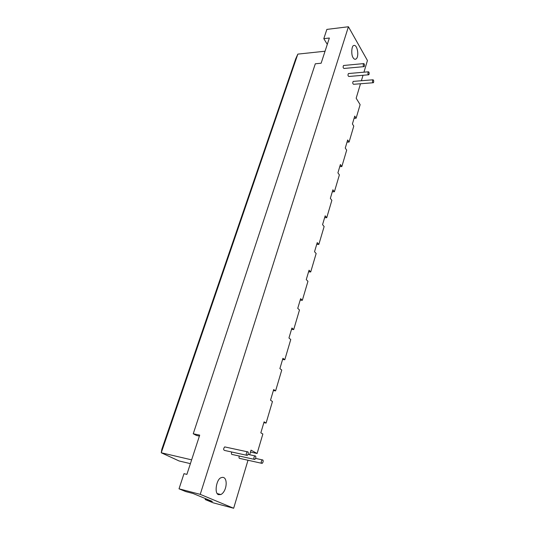 <?xml version="1.0" encoding="UTF-8"?>
<svg xmlns="http://www.w3.org/2000/svg" width="535" height="535" viewBox="0 0 535 535"><rect width="100%" height="100%" fill="white"/><g stroke="black" fill="none" stroke-linecap="round" stroke-linejoin="round"><path stroke-width="0.8" d="M364.422 66.093L364.074 66.628C363.104 66.052 362.964 65.043 363.646 63.605C364.335 63.705 364.596 64.534 364.422 66.093M363.853 66.648L344.005 68.467C343.002 67.905 342.855 66.915 343.564 65.491L343.784 65.471M369.09 74.245L368.742 74.786C367.806 74.211 367.672 73.221 368.347 71.804C369.016 71.904 369.264 72.72 369.09 74.245M368.528 74.8L348.853 76.478C347.877 75.923 347.743 74.94 348.439 73.542L348.659 73.522M373.644 82.196L373.303 82.738C372.387 82.169 372.26 81.193 372.928 79.795C373.577 79.896 373.811 80.698 373.644 82.196M373.089 82.758L353.588 84.296C352.639 83.741 352.505 82.778 353.194 81.4L353.414 81.38M248.18 454.075L247.264 455.412C245.906 454.884 245.906 453.667 247.27 451.767C248.166 451.667 248.467 452.436 248.18 454.075M246.515 455.245L224.693 450.47C223.296 449.942 223.296 448.751 224.693 446.899L225.462 447.059M255.723 458.141L254.827 459.465C253.516 458.93 253.523 457.733 254.861 455.873C255.723 455.78 256.011 456.536 255.723 458.141M254.118 459.311L232.464 454.529C231.461 454.623 231.2 453.78 231.675 452.001M263.046 462.086L262.163 463.397C260.899 462.862 260.913 461.678 262.217 459.853C263.046 459.766 263.327 460.508 263.046 462.086M261.481 463.25L240.001 458.462C239.045 458.562 238.791 457.753 239.225 456.021M263.862 422.65L266.089 423.071L272.455 401.511L270.516 400.193L273.673 389.547L275.592 390.904L281.758 370.026L279.885 368.602L282.935 358.296L284.787 359.754L290.759 339.531L288.953 338.006L291.916 328.015L293.702 329.58L299.486 309.979L297.741 308.354L300.616 298.67L302.335 300.322L307.953 281.316L306.267 279.604L309.049 270.215L310.715 271.954L316.158 253.516L314.533 251.724L317.235 242.616L318.847 244.428L324.13 226.532L322.558 224.66L325.18 215.819L326.731 217.712L331.867 200.331L330.342 198.391L332.89 189.805L334.395 191.764L339.384 174.878L337.913 172.872L340.387 164.533L341.838 166.559L346.687 150.148L345.262 148.081L347.663 139.969L349.074 142.056L353.782 126.106L352.404 123.98L354.745 116.095L356.109 118.235L360.122 104.646L356.17 98.226L360.49 83.748M250.447 452.055L257.108 453.493L262.859 434.025L260.839 432.822L264.103 421.827L266.089 423.071M218.521 494.648C213.973 493.558 216.508 478.544 221.323 477.648C228.064 475.067 227.622 490.936 220.901 494.541L218.521 494.648M186.889 474.385L183.986 473.669L179.018 488.823L200.23 494.353L348.419 26.75L326.858 29.405L323.809 38.667L329.359 38.018L321.134 63.224L315.309 63.792L193.242 433.771L199.709 435.129L186.889 474.385M353.12 57.706C350.96 54.991 351.569 45.542 353.742 45.528C357.38 43.903 359.634 57.359 355.748 59.158C354.705 59.479 353.829 58.99 353.12 57.706M325.053 51.22L297.828 54.115L295.695 58.877L161.811 449.333L161.256 452.77L297.828 54.115M363.947 72.185L367.438 60.502L348.419 26.75M323.809 38.667L327.286 44.378M179.018 488.823L185.772 491.591L193.041 493.491L212.315 501.429L205.186 499.55L205.48 498.613M199.394 436.079L196.505 435.47L193.242 433.771M190.4 463.644L179.085 460.963L161.256 452.77L191.637 459.853M205.186 499.55L213.171 502.82L233.661 508.25L247.999 460.247M200.23 494.353L233.661 508.25M282.594 359.46L284.787 359.754M273.378 390.543L275.592 390.904M347.028 142.129L349.074 142.056M339.772 166.592L341.838 166.559M332.309 191.764L334.395 191.764M324.631 217.665L326.731 217.712M316.72 244.341L318.847 244.428M308.575 271.82L310.715 271.954M300.182 300.135L302.335 300.322M291.522 329.333L293.702 329.58M249.644 454.737L251.022 450.142L257.108 453.493M361.392 80.731L363.024 75.275M354.076 118.342L356.109 118.235M363.646 63.605L343.564 65.491M368.347 71.804L348.439 73.542M372.928 79.795L353.194 81.4M247.27 451.767L224.693 446.899M254.861 455.873L248.066 454.396M262.217 459.853L255.636 458.408M220.901 494.541L217.25 493.604M355.748 59.158L354.785 59.258"/></g></svg>

